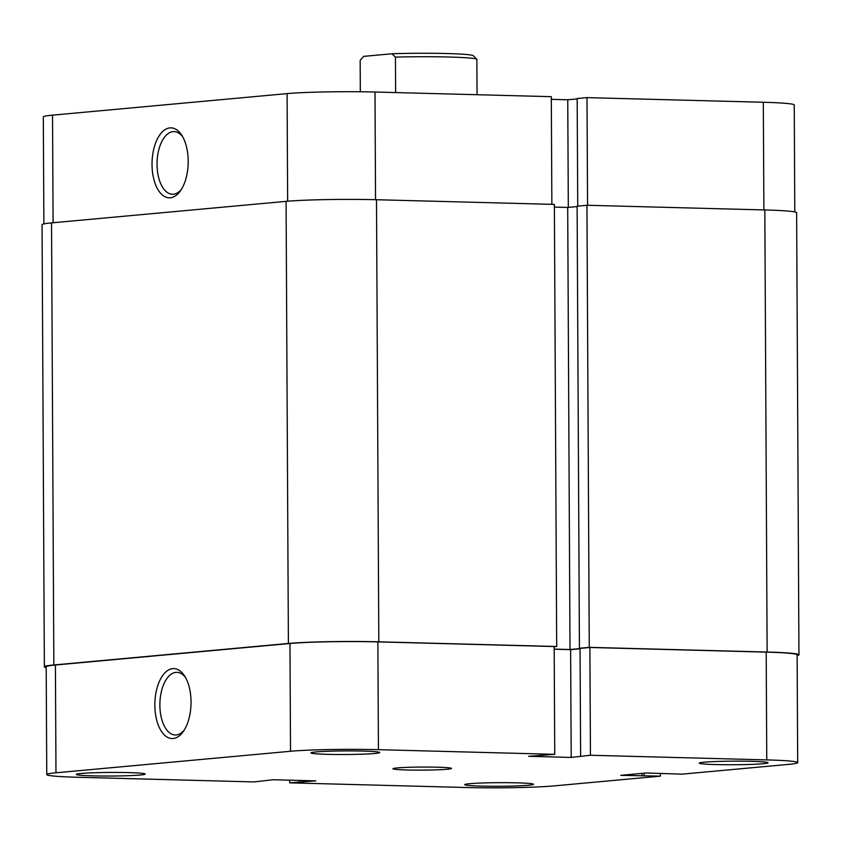 <?xml version="1.0" encoding="UTF-8"?>
<svg xmlns="http://www.w3.org/2000/svg" width="841" height="841" viewBox="0 0 841 841"><rect width="100%" height="100%" fill="white"/><g stroke="black" fill="none" stroke-linecap="round" stroke-linejoin="round"><path stroke-width="1.26" d="M140.226 775.013A34.386 1.798 -0.3 0 1 100.699 776.012A34.386 1.798 -0.3 0 1 76.436 774.319A34.386 1.798 -0.3 0 1 81.346 773.457A34.386 1.798 -0.3 0 1 119.138 772.448A34.386 1.798 -0.3 0 1 145.125 773.962A34.386 1.798 -0.3 0 1 140.226 775.013M374.771 753.483A34.386 1.798 -0.3 0 1 335.244 754.482A34.386 1.798 -0.3 0 1 310.991 752.8A34.386 1.798 -0.3 0 1 315.89 751.938A34.386 1.798 -0.3 0 1 353.683 750.918A34.386 1.798 -0.3 0 1 379.669 752.432A34.386 1.798 -0.3 0 1 374.771 753.483M528.547 785.242A34.386 1.798 -0.3 0 1 489.02 786.24A34.386 1.798 -0.3 0 1 464.768 784.558A34.386 1.798 -0.3 0 1 469.677 783.696A34.386 1.798 -0.3 0 1 507.47 782.677A34.386 1.798 -0.3 0 1 533.457 784.19A34.386 1.798 -0.3 0 1 528.547 785.242M763.102 763.723A34.386 1.798 -0.3 0 1 723.575 764.711A34.386 1.798 -0.3 0 1 699.313 763.029A34.386 1.798 -0.3 0 1 704.222 762.167A34.386 1.798 -0.3 0 1 742.014 761.158A34.386 1.798 -0.3 0 1 768.001 762.671A34.386 1.798 -0.3 0 1 763.102 763.723M173.13 738.524A34.996 18.081 91.5 0 1 154.849 705.231A34.996 18.081 91.5 0 1 172.762 668.627A34.996 18.081 91.5 0 1 184.578 675.954A34.996 18.081 91.5 0 1 183.117 731.765A34.996 18.081 91.5 0 1 173.13 738.524M185.535 677.552A31.338 16.189 -88.5 0 0 176.904 672.327A31.338 16.189 -88.5 0 0 175.916 672.358A31.338 16.189 -88.5 0 0 159.874 704.18A31.338 16.189 -88.5 0 0 175.254 734.981A31.338 16.189 -88.5 0 0 176.242 734.95A31.338 16.189 -88.5 0 0 184.147 730.219M397.173 767.928A29.267 1.535 179.7 0 0 392.957 768.748A29.267 1.535 179.7 0 0 414.371 770.104A29.267 1.535 179.7 0 0 447.275 769.252A29.267 1.535 179.7 0 0 451.491 768.432A29.267 1.535 179.7 0 0 430.077 767.076A29.267 1.535 179.7 0 0 397.173 767.928M660.395 773.352L660.406 776.138L553.914 785.915A64.021 3.343 179.7 0 1 466.009 787.502L289.693 782.855L315.838 780.868L273.251 779.744L253.993 781.92L77.687 777.273A64.021 3.343 179.7 0 1 46.76 774.572A64.021 3.343 179.7 0 1 55.979 772.795L290.523 751.265L289.966 643.491L55.411 665.01L55.979 772.795M766.761 759.907L590.445 755.26L589.888 647.475L766.193 652.122A64.021 3.343 -0.3 0 1 797.121 654.824L797.688 762.608A64.021 3.343 179.7 0 0 766.761 759.907L766.193 652.122M46.76 774.572L46.192 666.787A64.021 3.343 -0.3 0 1 55.411 665.01M289.966 643.491A64.021 3.343 -0.3 0 1 377.872 641.893L554.177 646.54L554.745 754.324L528.6 756.311L571.197 757.436L590.445 755.26M554.198 649.22L570.629 649.651L580.048 648.789M580.616 756.164L580.048 648.379L589.888 647.475M797.688 762.608A64.021 3.343 179.7 0 1 788.469 764.385L681.967 774.162L646.477 772.984L620.753 775.339L660.406 776.138M554.745 754.324L378.429 749.678A64.021 3.343 179.7 0 0 290.523 751.265M289.682 780.175L289.693 782.855M570.629 649.651L571.197 757.436M644.111 773.194L644.122 775.707M642.03 773.384L642.04 775.907M302.97 780.532L302.981 782.046M299.522 780.437L299.533 781.962M169.935 127.895A34.996 18.081 91.5 0 1 181.751 135.222A34.996 18.081 91.5 0 1 180.279 191.033A34.996 18.081 91.5 0 1 170.303 197.793A34.996 18.081 91.5 0 1 152.021 164.5A34.996 18.081 91.5 0 1 169.935 127.895M182.707 136.82A31.338 16.189 -88.5 0 0 174.076 131.595A31.338 16.189 -88.5 0 0 173.088 131.627A31.338 16.189 -88.5 0 0 157.046 163.459A31.338 16.189 -88.5 0 0 172.426 194.25A31.338 16.189 -88.5 0 0 173.414 194.218A31.338 16.189 -88.5 0 0 181.32 189.488M551.864 204.342L551.307 96.673L374.991 92.026L375.549 199.695M763.88 209.935L763.313 102.266L587.007 97.619L577.168 98.513L577.735 206.119M763.313 102.266A64.021 3.343 -0.3 0 1 794.24 104.967L794.798 211.943M43.879 223.906L43.312 116.931A64.021 3.343 -0.3 0 1 52.531 115.143L53.099 222.739M287.643 201.22L287.086 93.624L52.531 115.143M287.086 93.624A64.021 3.343 -0.3 0 1 374.991 92.026M577.168 98.923L567.749 99.785L551.318 99.354M587.565 205.288L587.007 97.619M568.316 207.38L567.749 99.785M477.047 94.718L476.868 59.248A58.534 3.059 179.7 0 0 395.438 57.104L395.627 92.573M360.316 91.764L360.158 60.342L363.627 56.368L391.938 53.771A54.875 2.87 -0.3 0 1 473.294 55.706L476.868 59.248M391.938 53.771L395.438 57.104M376.495 199.727L554.377 204.405L556.689 646.498L378.818 641.809L376.495 199.727A65.85 3.438 179.7 0 0 286.077 201.356L51.532 222.886A65.85 3.438 179.7 0 0 42.05 224.715L44.363 666.797A65.85 3.438 179.7 0 0 46.202 667.596M378.818 641.809A65.85 3.438 179.7 0 0 288.4 643.449L53.845 664.968A65.85 3.438 179.7 0 0 44.363 666.797M797.121 655.633A65.85 3.438 179.7 0 0 798.95 654.824L796.637 212.731A65.85 3.438 179.7 0 0 764.826 209.956L586.944 205.267L577.115 206.171L579.428 648.253L580.994 648.295M798.95 654.824A65.85 3.438 179.7 0 0 767.139 652.038L764.826 209.956M767.139 652.038L589.268 647.349L586.944 205.267M589.268 647.349L579.428 648.253M577.115 206.581L567.696 207.443L570.009 649.525L580.048 648.6M554.398 207.086L567.696 207.443M554.198 649.105L570.009 649.525M556.689 646.498L554.187 646.718M377.872 641.893L378.429 749.678M53.845 664.968L51.532 222.886M288.4 643.449L286.077 201.356"/></g></svg>
